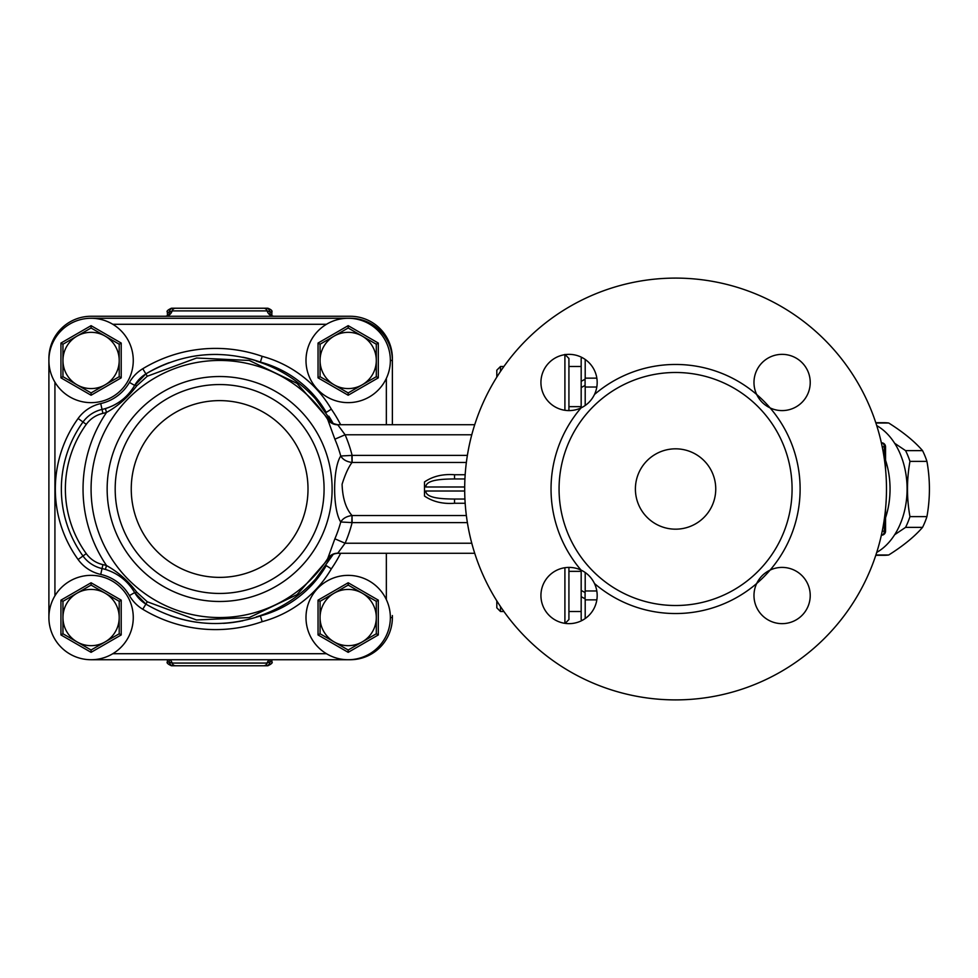 <?xml version="1.0" encoding="UTF-8"?>
<svg xmlns="http://www.w3.org/2000/svg" width="978" height="978" viewBox="0 0 978 978"><rect width="100%" height="100%" fill="white"/><g stroke="black" fill="none" stroke-linecap="round" stroke-linejoin="round"><path stroke-width="1.47" d="M219.634 593.45A104.45 104.45 0 0 0 310.087 436.775A104.45 104.45 0 0 0 129.182 436.775A104.45 104.45 0 0 0 219.634 593.45A104.45 104.45 0 0 0 310.087 436.775A104.45 104.45 0 0 0 129.182 436.775A104.45 104.45 0 0 0 219.634 593.45A104.45 104.45 0 0 0 310.087 436.775A104.45 104.45 0 0 0 129.182 436.775A104.45 104.45 0 0 0 219.634 593.45M48.9 360.454L48.9 617.546M350.185 318.315L350.185 318.266A42.176 42.176 0 0 1 392.374 360.454L392.374 424.721L392.374 360.454A42.176 42.176 0 0 0 350.185 318.266L91.076 318.266M91.076 659.734L350.185 659.734A42.176 42.176 0 0 0 392.374 617.546L392.374 615.541M325.54 566.629A134.573 134.573 0 0 1 315.613 579.049C299.231 597.057 279.463 609.673 256.285 616.91L260.392 615.908L262.177 621.666A114.487 114.487 0 0 0 331.334 568.854A140.6 140.6 0 0 0 340.662 553.279M326.236 565.626A108.46 108.46 0 0 1 256.285 616.91M260.392 362.092L262.177 356.334A140.6 140.6 0 0 0 142.764 368.743A38.166 38.166 0 0 0 129.426 382.41L134.658 385.405A32.14 32.14 0 0 1 145.893 373.889L134.658 385.405A32.14 32.14 0 0 1 145.893 373.889C182.311 352.85 220.478 348.914 260.392 362.092A134.573 134.573 0 0 0 242.935 357.227A134.573 134.573 0 0 1 260.392 362.092L256.285 361.09A108.46 108.46 0 0 1 326.224 412.337M256.285 361.09C279.476 368.339 299.256 380.955 315.613 398.951M129.426 382.41A44.193 44.193 0 0 1 100.722 403.572L102.042 409.452A50.22 50.22 0 0 0 109.695 407.08A50.22 50.22 0 0 1 105.379 408.584L106.516 412.435C117.935 406.163 128.032 397.276 136.81 385.76A4.022 0.892 29.8 0 0 134.658 385.405C127.873 396.885 118.106 404.611 105.379 408.584A50.22 50.22 0 0 1 102.042 409.452A32.14 32.14 0 0 0 82.996 422.007A114.487 114.487 0 0 0 82.996 555.993A32.14 32.14 0 0 0 102.042 568.548A50.22 50.22 0 0 1 105.379 569.416C118.106 573.389 127.861 581.115 134.658 592.595L145.893 604.111C182.226 625.138 220.392 629.074 260.392 615.908L258.168 616.666M332.129 554.648L297.043 594.624L249.231 617.558L196.468 619.966L147.262 601.763L136.81 592.24C128.032 580.736 117.935 571.837 106.516 565.565L105.379 569.416A50.22 50.22 0 0 0 102.042 568.548A32.14 32.14 0 0 1 82.996 555.993A114.487 114.487 0 0 1 82.996 422.007L86.26 424.366A28.117 28.117 0 0 1 102.922 413.376A54.23 54.23 0 0 0 106.516 412.435A136.59 136.59 0 0 0 106.516 565.565A54.23 54.23 0 0 0 102.922 564.624A28.117 28.117 0 0 1 86.26 553.634A110.477 110.477 0 0 1 86.26 424.366M136.81 592.24A4.022 0.892 150.2 0 1 134.658 592.595A50.22 50.22 0 0 0 129.096 584.734A50.22 50.22 0 0 1 134.658 592.595L129.426 595.59A38.166 38.166 0 0 0 142.764 609.257A140.6 140.6 0 0 0 262.177 621.666M136.81 385.76L147.262 376.237L196.578 358.021L249.28 360.454L297.043 383.376L332.104 423.34M315.613 579.049L333.425 554.061M333.4 423.926L315.625 398.951M266.016 614.245L267.886 613.622M147.262 601.763L145.893 604.111A32.14 32.14 0 0 1 134.658 592.595A32.14 32.14 0 0 0 145.893 604.111L142.764 609.257M242.862 620.785L233.351 622.399A134.573 134.573 0 0 1 232.458 622.521L232.947 622.448M197.067 622.289A134.573 134.573 0 0 1 184.194 619.856M182.91 619.539A134.573 134.573 0 0 1 182.079 619.331M189.61 621.042L181.774 619.257A134.573 134.573 0 0 1 171.284 616.067L172.984 616.641M326.249 565.614L331.334 568.854M326.249 412.386L331.334 409.146A114.487 114.487 0 0 0 262.177 356.334M328.791 416.188A134.573 134.573 0 0 1 333.412 423.939A134.573 134.573 0 0 0 328.791 416.188M111.443 406.347A50.22 50.22 0 0 0 119.658 401.738A50.22 50.22 0 0 1 111.443 406.347M127.8 394.709A50.22 50.22 0 0 0 129.389 392.924A50.22 50.22 0 0 1 127.8 394.709M142.764 368.743L145.893 373.889A134.573 134.573 0 0 1 169.108 362.716A134.573 134.573 0 0 0 145.893 373.889L147.262 376.237M191.162 356.664A134.573 134.573 0 0 1 217.996 354.452A134.573 134.573 0 0 0 191.162 356.664M464.917 499.049L454.525 499.049C443.56 498.927 425.956 498.56 425.821 491.005L424.501 492.362L424.501 481.946L424.501 485.638L425.821 486.995C425.956 479.428 443.56 479.061 454.525 478.951L464.917 478.951L454.525 478.951L454.525 474.733C442.789 473.853 432.777 476.262 424.501 481.946M424.501 492.362L424.501 496.054C432.777 501.726 442.789 504.135 454.525 503.267L465.161 503.267M471.775 434.77L345.1 434.77L337.716 424.721L474.709 424.721M352.117 462.472L352.117 455.393L340.747 456.005C332.581 468.23 332.606 509.77 340.747 521.995L352.117 522.607L352.019 515.528C345.882 508.621 342.569 498.193 342.092 484.257C345.112 474.55 348.412 467.288 352.019 462.472L466.359 462.472M454.525 499.049L454.525 503.267M337.789 424.782A12.054 11.968 -32.8 0 1 327.654 419.317L334.867 439.195A125.539 125.539 0 0 1 340.747 456.005C342.887 459.599 346.64 461.75 352.019 462.472L351.823 455.442M327.654 419.317A128.546 128.546 0 0 0 135.392 391.897A128.546 128.546 0 0 0 135.392 586.103A128.546 128.546 0 0 0 327.654 558.683L327.777 558.499M337.789 553.218A12.054 11.968 32.8 0 0 327.654 558.683C329.5 555.663 332.85 553.854 337.716 553.267L345.1 543.23L334.867 538.805L327.716 558.597M351.823 522.558L352.019 515.528C346.64 516.25 342.887 518.401 340.747 521.995A125.539 125.539 0 0 1 334.867 538.805M467.374 455.393L352.117 455.393A136.688 136.688 0 0 0 345.1 434.77L334.867 439.195M233.351 622.399L240.38 621.274M170.27 615.712L174.206 617.045M232.458 622.521L232.458 622.509A134.573 134.573 0 0 1 223.387 623.353M392.374 358.437A42.176 42.176 0 0 0 350.185 316.261L91.076 316.261A42.176 42.176 0 0 0 48.9 358.437M270.075 315.026L269.806 314.072C270.466 315.234 271.847 315.967 273.938 316.261A8.032 7.237 90 0 1 267.104 310.906L271.847 312.239C272.593 310.87 271.248 309.537 267.838 308.229L171.419 308.229L267.838 308.229M270.38 314.83L269.916 312.251A4.022 3.863 90 0 0 266.04 308.229M169.194 315.026L169.451 314.072C168.791 315.246 167.409 315.967 165.319 316.261A8.032 7.237 90 0 0 172.152 310.906L267.104 310.906A4.022 3.619 -90 0 0 263.693 308.229M170.111 659.734A8.032 7.237 -90 0 1 172.152 663.072L167.409 661.739L167.409 659.734M168.949 659.734L169.341 661.739A4.022 3.863 -90 0 0 173.216 665.761L267.838 665.761C271.627 663.903 272.96 662.558 271.847 661.739L269.916 661.739L270.295 659.734M269.146 659.734A8.032 7.237 -90 0 0 267.104 663.072L172.152 663.072A4.022 3.619 90 0 0 175.563 665.761L266.04 665.761A4.022 3.863 90 0 0 269.916 661.739L267.104 663.072A4.022 3.619 -90 0 1 263.693 665.761M167.409 661.739C166.382 662.717 167.727 664.05 171.419 665.761L173.216 665.761M167.409 315.821L167.409 312.239L169.341 312.239L168.876 314.83M173.216 308.229A4.022 3.863 -90 0 0 169.341 312.239L172.152 310.906A4.022 3.619 90 0 1 175.563 308.229M54.927 595.822A42.176 42.176 0 0 0 79.805 658.194A42.176 42.176 0 0 0 133.265 617.546A42.176 42.176 0 0 0 54.927 595.822L54.927 382.178A42.176 42.176 0 0 0 133.265 360.454A42.176 42.176 0 0 0 79.805 319.806A42.176 42.176 0 0 0 54.927 382.178M119.206 617.546A28.117 28.117 0 0 0 77.017 593.194A28.117 28.117 0 0 0 77.017 641.898A28.117 28.117 0 0 0 119.206 617.546L119.206 633.781L91.076 650.015L62.959 633.781L62.959 601.311L91.076 585.076L119.206 601.311L119.206 617.546M62.959 601.311L60.954 600.15L60.954 634.942L91.076 652.338L121.211 634.942L121.211 600.15L119.206 601.311M62.959 633.781L60.954 634.942M91.076 650.015L91.076 652.338M119.206 633.781L121.211 634.942M91.076 585.076L91.076 582.766L60.954 600.15M326.456 653.707A42.176 42.176 0 0 0 390.356 617.546A42.176 42.176 0 0 0 327.41 580.834A42.176 42.176 0 0 0 326.456 653.707L112.812 653.707M376.298 617.546A28.117 28.117 0 0 0 334.121 593.194A28.117 28.117 0 0 0 334.121 641.898A28.117 28.117 0 0 0 376.298 617.546L376.298 633.781L348.18 650.015L320.063 633.781L320.063 601.311L348.18 585.076L376.298 601.311L376.298 617.546M320.063 601.311L318.046 600.15L318.046 634.942L348.18 652.338L378.303 634.942L378.303 600.15L376.298 601.311M320.063 633.781L318.046 634.942M348.18 650.015L348.18 652.338M376.298 633.781L378.303 634.942M348.18 585.076L348.18 582.766L318.046 600.15M326.456 324.293A42.176 42.176 0 0 0 327.41 397.166A42.176 42.176 0 0 0 390.356 360.454A42.176 42.176 0 0 0 326.456 324.293L112.812 324.293M376.298 360.454A28.117 28.117 0 0 0 334.121 336.102A28.117 28.117 0 0 0 334.121 384.806A28.117 28.117 0 0 0 376.298 360.454L376.298 376.689L348.18 392.924L320.063 376.689L320.063 344.219L348.18 327.985L376.298 344.219L376.298 360.454M320.063 344.219L318.046 343.058L318.046 377.85L348.18 395.234L378.303 377.85L378.303 343.058L376.298 344.219M320.063 376.689L318.046 377.85M348.18 392.924L348.18 395.234M376.298 376.689L378.303 377.85M348.18 327.985L348.18 325.662L318.046 343.058M119.206 360.454A28.117 28.117 0 0 0 77.017 336.102A28.117 28.117 0 0 0 77.017 384.806A28.117 28.117 0 0 0 119.206 360.454L119.206 376.689L91.076 392.924L62.959 376.689L62.959 344.219L91.076 327.985L119.206 344.219L119.206 360.454M62.959 344.219L60.954 343.058L60.954 377.85L91.076 395.234L121.211 377.85L121.211 343.058L119.206 344.219M62.959 376.689L60.954 377.85M91.076 392.924L91.076 395.234M119.206 376.689L121.211 377.85M91.076 327.985L91.076 325.662L60.954 343.058M894.662 443.279L905.567 450.626A66.284 46.871 90 0 1 909.956 461.384C906.655 479.795 906.655 498.205 909.956 516.616A66.284 46.871 90 0 1 905.567 527.374L894.662 534.721M875.799 555.284L884.332 555.284A66.284 46.871 -90 0 0 888.721 554.991C903.305 545.785 914.577 536.58 922.547 527.374A66.284 46.871 -90 0 0 926.936 516.616C930.237 498.205 930.237 479.795 926.936 461.384A66.284 46.871 -90 0 0 922.547 450.626L905.567 450.626M922.547 450.626C914.577 441.42 903.305 432.215 888.721 423.009L875.885 423.009M888.721 423.009A66.284 46.871 -90 0 0 884.332 422.716L875.799 422.716M888.721 554.991L875.885 554.991M922.547 527.374L905.567 527.374M926.936 516.616L909.956 516.616M926.936 461.384L909.956 461.384M565.113 623.365L568.927 619.563L568.927 567.399M568.927 410.601L568.927 358.437L564.905 354.427M564.905 354.672L564.905 410.295M564.905 567.705L564.905 623.328M496.812 600.908L496.812 607.827L500.516 611.519L500.516 606.604M581.176 571.348L568.927 571.348M500.516 371.395L500.516 366.481L496.812 370.173L496.812 377.092M503.914 366.481L500.516 366.481M581.176 366.481L568.927 366.481M582.069 357.545L581.176 358.437L581.176 407.85M581.176 570.223A124.536 124.536 0 0 1 581.066 570.101C587.069 573.01 591.543 577.472 594.477 583.511A28.117 28.117 0 0 1 573.181 623.341A28.117 28.117 0 0 1 541.237 591.397A28.117 28.117 0 0 1 581.066 570.101A28.117 28.117 0 0 1 581.176 570.15L581.176 619.563L582.069 620.455M596.812 590.981L585.199 590.981L585.088 592.57L581.176 590.406L581.176 596.69L585.076 598.78L585.199 599.856L596.837 599.856M596.837 378.144L585.199 378.144L585.076 379.219L581.176 381.31L581.176 387.594L585.088 385.43L585.199 387.019L596.812 387.019M585.199 618.548L585.199 599.856M585.199 590.981L585.199 572.497M585.199 405.503L585.199 387.019M585.199 378.144L585.199 359.452M585.088 592.57L585.076 598.78M585.076 379.219L585.088 385.43M881.52 442.802A4.022 2.836 90 0 1 884.356 446.824L885.542 446.824A4.022 4.022 0 0 0 881.52 442.802L881.361 442.802M881.361 535.198L881.52 535.198A4.022 4.022 0 0 0 885.542 531.176L884.356 531.176A4.022 2.836 90 0 1 881.52 535.198M876.716 425.589A68.289 48.289 90 0 1 907.083 489A68.289 48.289 90 0 1 876.716 552.411M792.082 489A116.492 116.492 0 0 0 617.326 388.107A116.492 116.492 0 0 0 617.326 589.893A116.492 116.492 0 0 0 792.082 489M715.749 489A40.171 40.171 0 0 1 655.492 523.792A40.171 40.171 0 0 1 655.492 454.208A40.171 40.171 0 0 1 715.749 489M886.484 489A210.906 210.906 0 0 1 570.125 671.641A210.906 210.906 0 0 1 570.125 306.358A210.906 210.906 0 0 1 886.484 489M581.066 570.101A124.536 124.536 0 0 1 581.066 407.899A28.117 28.117 0 0 1 541.237 386.603A28.117 28.117 0 0 1 573.181 354.659A28.117 28.117 0 0 1 594.477 394.489C591.568 400.491 587.106 404.965 581.066 407.899A124.536 124.536 0 0 1 581.176 407.777M594.477 394.489A124.536 124.536 0 0 1 756.679 394.489A28.117 28.117 0 0 1 777.975 354.659A28.117 28.117 0 0 1 809.918 386.603A28.117 28.117 0 0 1 770.089 407.899C764.087 404.99 759.625 400.528 756.679 394.489A124.536 124.536 0 0 1 770.089 570.101A28.117 28.117 0 0 1 809.918 591.397A28.117 28.117 0 0 1 777.975 623.341A28.117 28.117 0 0 1 756.679 583.511C759.588 577.509 764.062 573.035 770.089 570.101A124.536 124.536 0 0 1 594.477 583.511M760.847 577.106A28.117 28.117 0 0 1 763.671 574.282M763.684 403.731A28.117 28.117 0 0 1 760.86 400.907M219.634 577.375A88.375 88.375 0 0 0 296.163 444.807A88.375 88.375 0 0 0 143.094 444.807A88.375 88.375 0 0 0 219.634 577.375M219.634 601.482A112.482 112.482 0 0 0 328.156 459.428A112.482 112.482 0 0 0 107.592 498.963A112.482 112.482 0 0 0 219.634 601.482M350.185 659.685L350.185 659.734A42.176 42.176 0 0 0 392.374 617.546L390.356 617.546M392.374 360.454L390.356 360.454M102.922 413.376L102.042 409.452A32.14 32.14 0 0 0 82.996 422.007L78.106 418.486A120.514 120.514 0 0 0 78.106 559.514A38.166 38.166 0 0 0 100.722 574.428A44.193 44.193 0 0 1 129.426 595.59M86.26 553.634L78.106 559.514M102.922 564.624L100.722 574.428M100.722 403.572A38.166 38.166 0 0 0 78.106 418.486M340.662 424.721A140.6 140.6 0 0 0 331.334 409.146M425.821 486.995L464.684 486.995M464.684 491.005L425.821 491.005M465.161 474.733L454.525 474.733M471.775 543.23L345.1 543.23A136.688 136.688 0 0 0 352.117 522.607L467.374 522.607M466.359 515.528L352.117 515.528M386.347 378.413L386.347 424.721M386.347 553.279L386.347 599.587M121.211 600.15L91.076 582.766M378.303 600.15L348.18 582.766M378.303 343.058L348.18 325.662M121.211 343.058L91.076 325.662M885.542 517.802A68.289 48.289 -90 0 0 885.542 460.198M882.217 446.824L884.356 446.824L884.356 459.171M884.356 518.829L884.356 531.176L882.217 531.176M474.709 553.279L337.716 553.279M337.716 424.721C331.603 423.34 328.241 421.506 327.606 419.244M271.847 661.739L271.847 659.734M271.847 315.821L271.847 312.239M167.409 312.239C166.321 311.322 167.666 309.989 171.419 308.229M503.914 611.519L500.516 611.519M581.176 611.519L568.927 611.519M581.176 406.652L568.927 406.652M885.542 446.824L885.542 469.073M885.542 508.927L885.542 531.176"/></g></svg>
